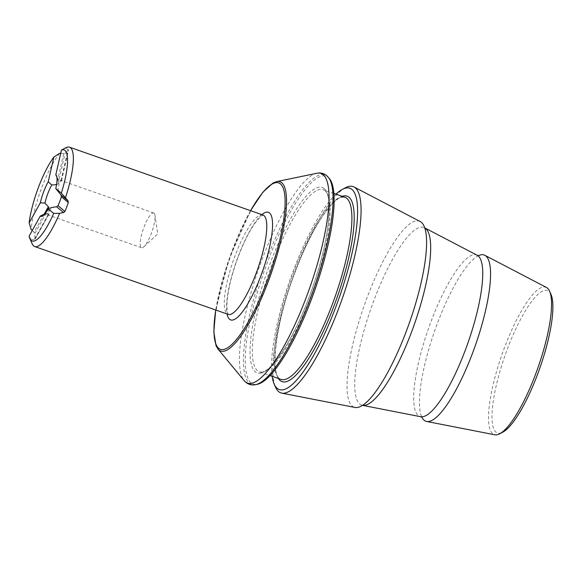 <?xml version="1.0" encoding="UTF-8"?>
<svg xmlns="http://www.w3.org/2000/svg" width="582" height="582" viewBox="0 0 582 582"><rect width="100%" height="100%" fill="white"/><g stroke="black" fill="none" stroke-linecap="round" stroke-linejoin="round"><path stroke-width="0.44" stroke-dasharray="2.91 2.18" d="M154.077 213.179A18.42 4.518 -70.7 0 0 153.721 212.968A18.42 4.518 -70.7 0 0 143.638 228.071A18.42 4.518 -70.7 0 0 141.164 247.532A18.42 4.518 -70.7 0 0 141.528 247.743A18.42 4.518 -70.7 0 0 143.892 246.753A18.42 4.518 -70.7 0 0 151.887 231.854A18.42 4.518 -70.7 0 0 154.95 215.216A18.42 4.518 -70.7 0 0 154.077 213.179M329.456 178.645A110.144 27.019 -70.7 0 0 328.284 177.459A110.144 27.019 -70.7 0 0 267.596 261.842A110.144 27.019 -70.7 0 0 251.082 382.869A110.144 27.019 -70.7 0 0 257.353 384.295M420.197 221.538A98.569 24.182 -70.7 0 0 366.085 300.356A98.569 24.182 -70.7 0 0 352.248 406.12A98.569 24.182 -70.7 0 0 355.02 407.451M478.644 255.614A88.086 21.607 -70.7 0 0 478.018 255.92A88.086 21.607 -70.7 0 0 434.63 330.983A88.086 21.607 -70.7 0 0 421.644 416.712A88.086 21.607 -70.7 0 0 421.943 417.338M546.498 287.493A78.097 19.155 -70.7 0 0 503.619 349.949A78.097 19.155 -70.7 0 0 492.656 433.75A78.097 19.155 -70.7 0 0 494.846 434.805M551.016 294.419A75.464 18.515 -70.7 0 0 548.884 291.4A75.464 18.515 -70.7 0 0 507.3 349.215A75.464 18.515 -70.7 0 0 495.988 432.135A75.464 18.515 -70.7 0 0 502.703 432.215M65.882 147.733A52.642 12.913 -70.7 0 0 65.584 147.893L64.486 148.461M48.91 208.523A18.42 4.518 -70.7 0 0 48.939 214.081L44.945 213.732A18.42 4.518 -70.7 0 0 45.054 213.834A18.42 4.518 -70.7 0 0 45.418 214.045A18.42 4.518 -70.7 0 0 46.691 213.856A18.42 4.518 -70.7 0 0 51.711 207.483M57.822 191.238A18.42 4.518 -70.7 0 0 58.491 180.216A18.42 4.518 -70.7 0 0 57.967 179.482A18.42 4.518 -70.7 0 0 57.851 179.394L61.416 180.886A18.42 4.518 -70.7 0 0 58.069 183.97L56.643 184.61L63.744 153.481L65.111 153.131A52.642 12.913 109.3 0 1 68.45 150.047L65.584 147.893M56.905 177.241L57.851 179.394M59.771 153.262A52.642 12.913 -70.7 0 0 31.137 229.432M29.1 236.147L31.115 239.602A52.642 12.913 -70.7 0 0 32.185 243.843M31.115 239.602L34.214 239.697L34.949 239.166A52.642 12.913 109.3 0 1 34.964 233.324L32.301 230.407M48.917 214.278L34.898 239.428L48.939 214.081M60.71 153.306L63.744 153.481M345.555 187.702A109.292 26.808 -70.7 0 0 291.669 280.859A109.292 26.808 -70.7 0 0 275.584 387.27M335.974 194.133A106.659 26.168 -70.7 0 0 289.872 280.233A106.659 26.168 -70.7 0 0 272.121 376.27M477.218 255.28A85.59 20.996 -70.7 0 0 430.229 323.716A85.59 20.996 -70.7 0 0 418.218 415.548A85.59 20.996 -70.7 0 0 420.619 416.712M261.893 214.642A57.021 13.99 -70.7 0 0 236.35 261.464A57.021 13.99 -70.7 0 0 227.06 313.989M262.955 215.013A52.642 12.913 -70.7 0 0 234.16 258.168A52.642 12.913 -70.7 0 0 227.089 313.771A52.642 12.913 -70.7 0 0 228.122 314.36M328.35 177.306A111.053 27.238 -70.7 0 0 327.164 176.113A111.053 27.238 -70.7 0 0 265.974 261.187A111.053 27.238 -70.7 0 0 249.329 383.203A111.053 27.238 -70.7 0 0 255.651 384.644M325.112 190.743A96.503 23.673 -70.7 0 0 323.214 189.659A96.503 23.673 -70.7 0 0 270.419 268.768A96.503 23.673 -70.7 0 0 257.462 370.712A96.503 23.673 -70.7 0 0 259.361 371.796A96.503 23.673 -70.7 0 0 312.156 292.681A96.503 23.673 -70.7 0 0 325.112 190.743M324.123 188.546A98.256 24.102 -70.7 0 0 269.975 263.821A98.256 24.102 -70.7 0 0 255.243 371.782A98.256 24.102 -70.7 0 0 309.391 296.507A98.256 24.102 -70.7 0 0 324.123 188.546M279.134 378.307A96.503 23.673 -70.7 0 0 281.026 379.391L279.644 378.591C270.608 373.731 275.184 325.738 292.491 279.164C302.174 252.333 312.607 230.756 323.788 214.438C332.497 202.972 337.713 196.454 344.886 197.254A96.503 23.673 -70.7 0 0 292.091 276.37A96.503 23.673 -70.7 0 0 279.134 378.307M342.216 196.316A98.256 24.102 -70.7 0 0 291.815 280.91A98.256 24.102 -70.7 0 0 278.356 378.453M426.242 235.244C424.802 226.034 423.82 227.627 424.183 227.504L424.751 227.875A94.117 23.084 -70.7 0 0 424.605 227.802A94.117 23.084 -70.7 0 0 372.931 303.055A94.117 23.084 -70.7 0 0 359.727 404.039A94.117 23.084 -70.7 0 0 362.368 405.312A94.117 23.084 -70.7 0 0 362.528 405.341M316.826 173.269A111.053 27.238 -70.7 0 0 258.524 269.24A111.053 27.238 -70.7 0 0 244.127 380.606M276.676 181.599A89.672 22 -70.7 0 0 229.599 259.099A89.672 22 -70.7 0 0 217.974 349.025M250.602 210.684A88.151 21.621 -70.7 0 0 215.769 310.031M61.045 180.544L68.145 149.414M61.416 180.886L68.45 150.047M58.069 183.97L65.111 153.131M48.328 214.38L34.214 239.697M44.21 214.103L34.229 232M48.757 208.582L34.964 233.324M228.362 314.491C228.726 314.593 226.82 314.636 226.929 304.415C227.438 292.833 230.647 278.472 236.547 261.325C242.527 244.658 248.863 231.672 255.563 222.368L260.707 216.584L263.217 215.064M333.901 193.406L324.603 190.46C333.406 195.246 329.332 241.363 312.73 287.108C296.303 336.156 269.182 376.867 259.361 371.796L270.041 375.543M362.528 405.348L361.851 405.283C361.648 404.963 361.429 406.818 368.297 400.525M422.037 417.432L421.644 416.712M478.018 255.92L478.782 255.6M46.691 213.856L42.304 216.14M153.721 212.968L59.197 179.831M141.528 247.743L45.418 214.045M58.491 180.216L56.49 175.691M250.522 210.655L229.097 258.925L215.689 310.002M143.892 246.753L157.751 233.906L154.95 215.216M61.496 180.827L68.545 149.909"/><path stroke-width="0.87" d="M255.651 384.644L257.353 384.295A110.144 27.019 -70.7 0 0 315.182 289.101A110.144 27.019 -70.7 0 0 329.456 178.645L326.633 175.575C323.745 173.283 320.478 172.512 316.826 173.269A111.053 27.238 -70.7 0 1 323.156 174.709A111.053 27.238 -70.7 0 1 306.503 296.725A111.053 27.238 -70.7 0 1 245.313 381.799A111.053 27.238 -70.7 0 1 244.127 380.606L245.851 382.338C248.732 384.629 251.999 385.4 255.651 384.644A111.053 27.238 -70.7 0 0 313.953 288.672A111.053 27.238 -70.7 0 0 328.35 177.306M272.121 376.27A106.659 26.168 -70.7 0 0 274.173 384.076A106.659 26.168 -70.7 0 0 277.178 388.339A106.659 26.168 -70.7 0 0 335.952 306.634A106.659 26.168 -70.7 0 0 351.943 189.434A106.659 26.168 -70.7 0 0 342.456 189.317A106.659 26.168 -70.7 0 0 335.974 194.133M274.173 384.076L275.584 387.27A109.292 26.808 -70.7 0 0 278.669 391.642A109.292 26.808 -70.7 0 0 281.732 393.119A109.292 26.808 -70.7 0 0 341.263 301.447A109.292 26.808 -70.7 0 0 355.275 187.819A109.292 26.808 -70.7 0 0 354.009 186.975A109.292 26.808 -70.7 0 0 345.555 187.702L342.456 189.317M281.732 393.119L355.02 407.451A98.569 24.182 -70.7 0 0 368.297 400.525A98.569 24.182 -70.7 0 0 409.612 322.21A98.569 24.182 -70.7 0 0 426.242 235.244A98.569 24.182 -70.7 0 0 421.346 222.302A98.569 24.182 -70.7 0 0 420.197 221.538L354.009 186.975M421.943 417.338A88.086 21.607 -70.7 0 0 424.147 420.269A88.086 21.607 -70.7 0 0 426.621 421.455A88.086 21.607 -70.7 0 0 474.599 347.57A88.086 21.607 -70.7 0 0 485.89 256A88.086 21.607 -70.7 0 0 484.871 255.316A88.086 21.607 -70.7 0 0 478.644 255.614M426.621 421.455L494.846 434.805A78.097 19.155 -70.7 0 0 499.603 433.83A78.097 19.155 -70.7 0 0 538.11 367.264A78.097 19.155 -70.7 0 0 549.604 291.226A78.097 19.155 -70.7 0 0 547.4 288.105A78.097 19.155 -70.7 0 0 546.498 287.493L484.871 255.316M499.603 433.83L502.703 432.215A75.464 18.515 -70.7 0 0 539.907 367.897A75.464 18.515 -70.7 0 0 551.016 294.419L549.604 291.226M44.945 213.732L40.289 216.075A22.152 5.434 -70.7 0 0 40.34 216.118A22.152 5.434 -70.7 0 0 42.304 216.14A22.152 5.434 -70.7 0 0 48.168 208.807L51.711 207.483L56.585 206.756L58.018 205.701A18.42 4.518 -70.7 0 0 61.372 196.774L61.008 194.992L55.777 188.546L61.336 193.151L65.46 197.749A52.642 12.913 -70.7 0 0 70.56 147.784A52.642 12.913 -70.7 0 0 69.527 147.195A52.642 12.913 -70.7 0 0 65.882 147.733L64.515 148.446M65.46 197.749L68.014 200.812L68.32 202.536A52.642 12.913 109.3 0 1 64.958 211.462L63.598 212.568L59.619 213.288L53.719 213.412L48.168 208.807M40.289 216.075L29.1 236.147A48.255 11.836 -70.7 0 0 29.828 238.525L32.185 243.843A52.642 12.913 -70.7 0 0 33.661 245.953A52.642 12.913 -70.7 0 0 34.694 246.542A52.642 12.913 -70.7 0 0 59.619 213.288M61.336 193.151A48.255 11.836 -70.7 0 0 65.009 150.469A48.255 11.836 -70.7 0 0 61.445 150.091L55.814 174.767L56.905 177.241M64.486 148.461L61.445 150.091M56.643 184.61L51.769 185.003A18.42 4.518 -70.7 0 0 44.967 203.103L48.342 206.683L48.953 208.24A18.42 4.518 -70.7 0 0 48.91 208.523M51.769 185.003L48.233 181.766A22.152 5.434 -70.7 0 0 40.325 202.812L44.967 203.103M48.233 181.766L53.864 157.089A48.255 11.836 -70.7 0 0 29.136 222.884L40.325 202.812M55.777 188.546A22.152 5.434 -70.7 0 0 56.49 175.691A22.152 5.434 -70.7 0 0 55.814 174.767M32.301 230.407L31.137 229.432L29.136 222.884M53.864 157.089L59.771 153.262L60.71 153.306M29.828 238.525A48.255 11.836 -70.7 0 0 53.719 213.412M422.008 417.396L420.619 416.712A85.59 20.996 -70.7 0 0 467.237 344.915A85.59 20.996 -70.7 0 0 478.208 255.942A85.59 20.996 -70.7 0 0 477.218 255.28L478.782 255.6M227.06 313.989A57.021 13.99 -70.7 0 0 229.57 319.263A57.021 13.99 -70.7 0 0 260.991 275.577A57.021 13.99 -70.7 0 0 269.539 212.925A57.021 13.99 -70.7 0 0 261.893 214.642M228.362 314.491L228.122 314.36A52.642 12.913 -70.7 0 0 256.924 271.205A52.642 12.913 -70.7 0 0 263.988 215.602A52.642 12.913 -70.7 0 0 262.955 215.013L69.527 147.195M215.689 310.002L213.82 331.878L216.06 345.766L217.974 349.025A89.672 22 -70.7 0 0 218.927 349.986A89.672 22 -70.7 0 0 268.338 281.295A89.672 22 -70.7 0 0 281.783 182.763A89.672 22 -70.7 0 0 276.676 181.599L316.826 173.269M215.769 310.031A88.151 21.621 -70.7 0 0 218.657 348.291A88.151 21.621 -70.7 0 0 267.233 280.757A88.151 21.621 -70.7 0 0 280.451 183.897A88.151 21.621 -70.7 0 0 250.602 210.684M270.041 375.543L281.026 379.391A96.503 23.673 -70.7 0 0 333.828 300.283A96.503 23.673 -70.7 0 0 346.777 198.338A96.503 23.673 -70.7 0 0 344.886 197.254L333.901 193.406M278.356 378.453A98.256 24.102 -70.7 0 0 280.124 380.504A98.256 24.102 -70.7 0 0 334.272 305.23A98.256 24.102 -70.7 0 0 349.004 197.269A98.256 24.102 -70.7 0 0 342.216 196.316M362.528 405.341A94.117 23.084 -70.7 0 0 413.744 326.051A94.117 23.084 -70.7 0 0 425.697 228.53A94.117 23.084 -70.7 0 0 424.751 227.882L477.218 255.28M56.585 206.756L63.598 212.568M58.018 205.701L64.958 211.462M61.372 196.774L68.32 202.536M61.008 194.992L68.014 200.812M48.342 206.683L44.21 214.103M420.619 416.712L362.528 405.348M228.122 314.36L34.694 246.542M217.974 349.025L244.127 380.606M276.676 181.599L273.147 182.944L262.933 192.14L250.522 210.655"/></g></svg>
